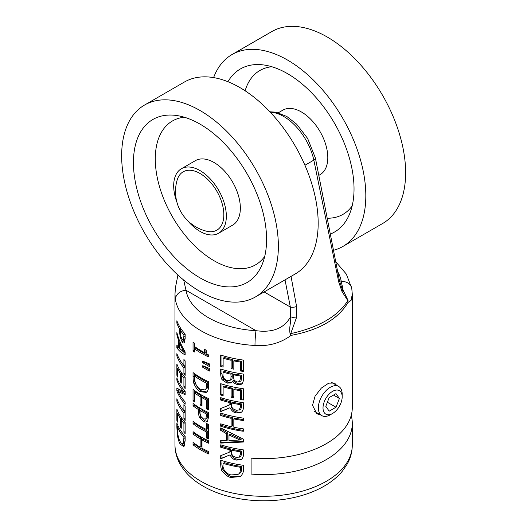 <?xml version="1.0" encoding="UTF-8"?>
<svg xmlns="http://www.w3.org/2000/svg" width="527" height="527" viewBox="0 0 527 527"><rect width="100%" height="100%" fill="white"/><g stroke="black" fill="none" stroke-linecap="round" stroke-linejoin="round"><path stroke-width="0.79" d="M177.105 180.201A33.688 19.453 60 0 1 216.854 191.255A33.688 19.453 60 0 1 206.558 231.215A40.869 40.869 0 0 1 177.105 180.208M255.417 296.958L295.225 273.974A110.815 63.984 -120 0 0 318.176 223.244A110.815 63.984 -120 0 0 269.804 111.717A110.815 63.984 -120 0 0 184.41 82.028L144.602 105.011A110.815 63.984 -120 0 0 121.651 155.742A110.815 63.984 -120 0 0 170.023 267.268A110.815 63.984 -120 0 0 255.417 296.958A110.815 63.984 -120 0 0 278.368 246.228A110.815 63.984 -120 0 0 229.996 134.701A110.815 63.984 -120 0 0 144.602 105.011M266.583 239.423A94.149 54.36 -120 0 0 175.392 115.347A94.149 54.36 -120 0 0 133.436 162.547A94.149 54.36 -120 0 0 187.474 269.244A94.149 54.36 -120 0 0 261.866 265.127A94.149 54.36 -120 0 0 266.583 239.423M184.358 117.225A83.068 47.957 -120 0 0 155.281 158.983A83.068 47.957 -120 0 0 198.653 249.488A83.068 47.957 -120 0 0 264.719 256.418M187.263 220.227A37.233 21.495 -120 0 0 218.626 233.23L232.638 225.141A37.233 21.495 -120 0 0 240.352 208.093A37.233 21.495 -120 0 0 224.094 170.623A37.233 21.495 -120 0 0 195.405 160.649L181.393 168.739A37.233 21.495 -120 0 0 173.679 185.781A37.233 21.495 -120 0 0 176.973 202.401M218.626 233.23A37.233 21.495 -120 0 0 226.34 216.182A37.233 21.495 -120 0 0 210.089 178.712A37.233 21.495 -120 0 0 181.393 168.739M333.499 250.292A110.815 63.984 -120 0 0 342.866 246.465L382.674 223.481A110.815 63.984 -120 0 0 403.372 193.014A110.815 63.984 -120 0 0 365.725 70.881A110.815 63.984 -120 0 0 271.86 31.541L232.051 54.525A110.815 63.984 -120 0 0 213.613 77.601M342.866 246.465A110.815 63.984 -120 0 0 363.564 215.998A110.815 63.984 -120 0 0 325.917 93.865A110.815 63.984 -120 0 0 232.051 54.525M330.324 234.06A94.149 54.36 -120 0 0 349.315 214.634A94.149 54.36 -120 0 0 352.115 206.143A94.149 54.36 -120 0 0 331.173 117.752A94.149 54.36 -120 0 0 262.841 64.854A94.149 54.36 -120 0 0 227.934 81.705M327.227 218.231A83.068 47.957 -120 0 0 352.168 205.932M271.807 66.738A83.068 47.957 -120 0 0 245.108 90.776M318.815 175.386L320.087 174.654A37.233 21.495 -120 0 0 327.043 164.411A37.233 21.495 -120 0 0 314.395 123.377A37.233 21.495 -120 0 0 282.854 110.156L278.355 112.758M347.932 302.557L351.061 300.436L352.293 294.25L351.772 288.421A10.639 8.643 -9.6 0 1 351.812 288.644M177.922 275.041L175.412 287.729L174.984 294.165L175.405 299.54A88.655 51.185 -0 0 0 254.989 345.481C268.618 346.456 280.654 343.09 291.102 335.37C319.092 330.139 338.031 319.204 347.925 302.584L348.044 300.469A5.316 1.271 175.5 0 1 347.84 300.647C337.787 316.391 318.749 327.392 290.706 333.631A5.316 2.523 155.6 0 1 290.094 333.927L291.115 335.383L290.706 333.631L296.345 317.985A5.316 1.41 -168.8 0 1 290.601 316.707C291.286 322.129 288.868 326.707 290.094 333.927M176.868 427.186L176.868 423.023A88.655 51.185 -0 0 0 185.155 436.336L185.155 440.453L184.312 445.987L183.752 446.534L180.339 444.32C179.055 442.449 178.047 439.274 177.322 434.788L176.868 427.186L178.119 426.027M181.281 419.92L181.281 428.234A88.655 51.185 180 0 1 180.26 426.679L180.26 418.366A88.655 51.185 180 0 1 177.559 413.214L177.559 422.127A88.655 51.185 180 0 1 176.868 420.381L176.868 409.064A88.655 51.185 -0 0 0 185.155 422.371L185.155 433.695A88.655 51.185 180 0 1 183.91 432.272L183.91 423.359A88.655 51.185 180 0 1 181.281 419.92L182.513 419.209M176.868 380.158L176.868 377.912A88.655 51.185 -0 0 0 185.155 391.225L185.155 394.644L178.139 391.653A88.655 51.185 -0 0 0 185.155 401.93L185.155 404.176A88.655 51.185 180 0 1 176.868 390.863L176.868 388.168L183.712 391.811A88.655 51.185 180 0 1 176.868 380.158L177.592 379.743M185.155 360.883L185.155 375.428A88.655 51.185 180 0 1 183.91 374.005L183.91 367.938A88.655 51.185 180 0 1 176.868 356.048L176.868 353.643A88.655 51.185 -0 0 0 183.91 365.534L183.91 359.46A88.655 51.185 -0 0 0 185.155 360.883M185.155 354.915C181.334 352.866 178.567 350.462 176.868 347.701L176.868 345.165L178.633 347.563L178.633 340.659L176.868 334.974L176.868 332.544C178.567 339.098 181.334 345.567 185.155 351.95L185.155 354.915M184.496 342.616C183.534 343.242 182.737 342.978 182.111 341.819L180.155 337.346L179.325 328.499A88.655 51.185 180 0 1 176.868 323.17L176.868 320.765A88.655 51.185 -0 0 0 185.155 334.072L185.155 338.624L184.147 342.945M206.505 423.464A88.655 51.185 -0 0 0 208.547 424.426L208.547 438.971A88.655 51.185 180 0 1 206.505 438.009L206.505 431.942A88.655 51.185 180 0 1 193.04 423.761L193.04 421.356A88.655 51.185 -0 0 0 206.505 429.531L206.505 423.464M193.04 405.81L193.04 403.405A88.655 51.185 -0 0 0 208.547 412.549L208.547 417.094L207.46 421.323L206.887 421.784L205.181 422.087L203.455 421.468L199.937 417.898C199.101 417.002 198.58 414.874 198.356 411.521L198.356 409.486A88.655 51.185 180 0 1 193.04 405.81L194.292 405.085L194.292 404.334M202.757 367.299L202.757 365.705L209.331 368.426L209.331 371.08L202.757 367.299L204.015 366.272M204.667 349.394A88.655 51.185 -0 0 0 206.202 350.165C206.63 355.126 207.664 353.999 208.6 355.04L208.6 356.917A88.655 51.185 180 0 1 194.443 348.788L194.443 352.003A88.655 51.185 180 0 1 193.04 350.962L193.04 342.135A88.655 51.185 -0 0 0 194.443 343.169L194.443 346.456A88.655 51.185 -0 0 0 204.667 352.682L204.667 349.394M220.701 464.419L220.701 460.255A88.655 51.185 -0 0 0 243.316 465.295L243.316 469.419C243.79 470.986 243.125 473.048 241.32 475.611L239.963 476.619L231.346 477.409C229.087 477.6 226.083 475.578 222.335 471.336C221.406 470.539 220.859 468.233 220.701 464.419L221.953 463.694L221.953 460.651M229.917 454.933L220.701 458.819L220.701 455.697L229.093 452.331L229.093 449.577A88.655 51.185 180 0 1 220.701 447.219L220.701 444.814A88.655 51.185 -0 0 0 243.316 449.854L243.316 454.518C243.744 455.223 243.303 456.698 241.985 458.931L241.129 459.584L236.656 460.111C234.956 459.294 233.58 460.69 229.917 454.933L221.953 458.095L221.953 455.203M220.701 443.095L220.701 440.559L226.518 440.618L226.518 433.708L220.701 430.368L220.701 427.931L243.316 439.077L243.316 442.034L220.701 443.095L221.953 442.37L221.953 440.592M220.701 394.993L220.701 383.676A88.655 51.185 -0 0 0 243.316 388.715L243.316 400.033A88.655 51.185 180 0 1 240.358 399.604L240.358 390.685A88.655 51.185 180 0 1 233.823 389.499L233.823 397.819A88.655 51.185 180 0 1 231.129 397.233L231.129 388.919A88.655 51.185 180 0 1 223.119 386.825L223.119 395.737A88.655 51.185 180 0 1 220.701 394.993L221.953 394.268L221.953 384.064M233.823 360.876L233.823 369.19A88.655 51.185 180 0 1 231.129 368.604L231.129 360.29A88.655 51.185 180 0 1 223.119 358.195L223.119 367.115A88.655 51.185 180 0 1 220.701 366.37L220.701 355.046A88.655 51.185 -0 0 0 243.316 360.086L243.316 371.41A88.655 51.185 180 0 1 240.358 370.975L240.358 362.062A88.655 51.185 180 0 1 233.823 360.876L235.082 360.152A88.655 51.185 180 0 0 241.61 361.338L241.61 370.25A88.655 51.185 180 0 0 243.316 370.507M243.316 374.051L243.316 378.847C243.652 379.881 243.309 381.416 242.295 383.452L241.392 384.229L237.756 384.605C235.332 384.045 233.665 382.872 232.743 381.093A88.655 51.185 180 0 1 232.631 381.067L231.149 382.872L227.111 383.142L222.354 379.921C221.426 379.157 220.879 377.253 220.701 374.203L220.701 369.012A88.655 51.185 -0 0 0 243.316 374.051M220.701 400.039L220.701 397.635A88.655 51.185 -0 0 0 243.316 402.674L243.316 407.338C243.744 408.05 243.303 409.519 241.985 411.758L241.129 412.404L236.656 412.931C234.956 412.114 233.58 413.517 229.917 407.76L220.701 411.64L220.701 408.517L229.093 405.158L229.093 402.397A88.655 51.185 180 0 1 220.701 400.039L221.953 399.314L221.953 398.03M220.701 413.076A88.655 51.185 -0 0 0 243.316 418.115L243.316 420.52A88.655 51.185 180 0 1 233.823 418.906L233.823 427.232A88.655 51.185 -0 0 0 243.316 428.853L243.316 431.257A88.655 51.185 180 0 1 220.701 426.218L220.701 423.813A88.655 51.185 -0 0 0 231.129 426.653L231.129 418.319A88.655 51.185 180 0 1 220.701 415.48L220.701 413.076M202.757 362.728L202.757 361.127L209.331 363.847L209.331 366.502L202.757 362.728L204.015 361.693M193.04 372.563A88.655 51.185 -0 0 0 208.547 381.706L208.547 385.83C208.804 387.767 208.343 389.71 207.17 391.666L206.235 392.431L200.286 391.68C197.632 390.112 195.583 387.536 194.134 383.952C193.508 382.977 193.139 380.566 193.04 376.726L193.04 372.563M206.505 400.026A88.655 51.185 180 0 1 201.993 397.674L201.993 405.994A88.655 51.185 180 0 1 200.135 404.92L200.135 396.607A88.655 51.185 180 0 1 194.667 393.05L194.667 401.963A88.655 51.185 180 0 1 193.04 400.764L193.04 389.446A88.655 51.185 -0 0 0 208.547 398.583L208.547 409.907A88.655 51.185 180 0 1 206.505 408.945L206.505 400.026L207.757 399.301A88.655 51.185 180 0 1 203.251 396.95L201.993 397.674M193.04 431.666A88.655 51.185 -0 0 0 208.547 440.809L208.547 443.214A88.655 51.185 180 0 1 201.993 439.893L201.993 448.227A88.655 51.185 -0 0 0 208.547 451.54L208.547 453.945A88.655 51.185 180 0 1 193.04 444.801L193.04 442.397A88.655 51.185 -0 0 0 200.135 447.159L200.135 438.826A88.655 51.185 180 0 1 193.04 434.07L193.04 431.666M183.91 378.248A88.655 51.185 180 0 1 181.281 374.809L181.281 383.122A88.655 51.185 180 0 1 180.26 381.574L180.26 373.254A88.655 51.185 180 0 1 177.559 368.103L177.559 377.016A88.655 51.185 180 0 1 176.868 375.277L176.868 363.953A88.655 51.185 -0 0 0 185.155 377.266L185.155 388.583A88.655 51.185 180 0 1 183.91 387.161L183.91 378.248L185.155 377.53M185.155 405.994L185.155 420.539A88.655 51.185 180 0 1 183.91 419.117L183.91 413.049A88.655 51.185 180 0 1 176.868 401.159L176.868 398.755A88.655 51.185 -0 0 0 183.91 410.638L183.91 404.571A88.655 51.185 -0 0 0 185.155 405.994M320.416 414.815L316.832 413.774L312.524 405.289L315.06 396.205L321.338 388.076L328.696 383.155L334.559 383.063L336.509 385.211M351.404 414.703L351.404 416.152A88.655 51.185 180 0 1 352.293 423.392A88.655 51.185 180 0 1 251.102 474.063L251.102 458.134A88.655 51.185 -0 0 0 352.293 407.463L352.293 294.488M285.028 279.857L290.344 307.063A5.316 2.22 -11 0 0 296.576 306.483L291.042 276.392M296.345 317.985L296.576 306.483M264.126 291.932L290.344 307.063L290.601 316.707C284.33 328.262 272.802 332.926 256.023 330.686A78.016 45.045 180 0 1 185.991 290.252L183.699 280.068M304.935 165.261L313.835 160.122L338.762 282.129L342.043 291.602L347.84 300.647L347.925 302.584M338.762 282.129A5.316 2.22 -11 0 0 339.447 280.707L315.416 158.1L315.113 159.068L313.835 160.122A44.327 25.592 60 0 0 270.265 112.211M342.082 288.829A5.316 3.649 153 0 1 342.115 288.888L339.447 280.707A5.316 2.22 -11 0 0 339.441 280.707A5.316 2.22 -11 0 0 339.434 280.654M348.044 300.469L344.368 292.709M344.388 292.735L342.115 288.888A5.316 3.649 153 0 1 342.043 291.602M337.675 271.655A78.016 45.045 180 0 1 341.279 281.464L343.334 291.082M339.375 280.364L341.279 281.464A10.639 8.643 -9.6 0 1 351.772 288.368A10.639 8.643 -9.6 0 1 351.779 288.421M254.989 345.481A10.639 0.85 -86.8 0 1 256.023 330.686L185.991 290.252A10.639 8.643 170.4 0 0 175.405 299.54M183.943 437.357A88.655 51.185 180 0 1 177.54 427.127L177.961 434.92C178.752 438.681 179.549 440.987 180.359 441.837C181.499 443.741 182.494 444.208 183.337 443.233L183.943 437.357L185.155 436.659M184.595 442.515L182.915 443.694L184.595 442.515L185.155 439.999M185.155 436.587A88.655 51.185 180 0 1 182.849 433.602M177.54 427.127L178.409 426.62M184.325 445.974L181.268 443.049M177.322 434.788L177.889 434.459M176.868 420.381L177.559 419.986M178.119 412.885L178.119 412.061M183.91 432.272L185.155 431.554M183.91 423.359L185.155 422.634A88.655 51.185 180 0 1 182.849 419.644M181.512 419.782L181.512 417.845M180.26 426.679L181.281 426.093M180.26 418.366L181.413 417.7M177.559 413.214L178.436 412.707M185.155 402.015A88.655 51.185 180 0 1 184.233 400.889M178.6 391.39A88.655 51.185 180 0 1 178.119 390.138L178.119 389.255M176.868 390.863L178.119 390.138M183.712 391.811L184.97 391.087A88.655 51.185 180 0 1 184.233 390.184M178.139 391.653L179.391 390.929L185.155 393.583M176.868 356.048L177.645 355.6M183.91 365.534L185.155 364.816M185.155 367.2A88.655 51.185 180 0 1 182.849 364.223M183.91 374.005L185.155 373.287M183.91 367.938L185.155 367.22M179.483 342.879L179.483 348.466L183.732 351.733L179.483 342.879L180.26 342.431M183.732 351.733L184.7 351.18M178.633 340.659L179.364 340.238M176.868 334.974L177.447 334.638M185.155 353.485L178.119 346.957M176.868 347.701L178.119 346.983M178.633 347.563L179.483 347.076M179.891 342.649L179.891 341.542M184.694 342.28L182.612 339.856M180.583 329.823L180.583 328.163M179.325 328.499L180.399 327.88M176.868 323.17L177.645 322.722M183.943 335.1A88.655 51.185 180 0 1 180.234 330.027L180.741 336.318L182.078 339.256L183.561 339.856L183.943 335.1L185.155 334.395M184.812 339.131L183.356 340.053L184.812 339.131L185.155 337.708M185.155 334.322A88.655 51.185 180 0 1 182.849 331.345M180.234 330.027L181.387 329.362M206.505 431.942L207.757 431.218A88.655 51.185 180 0 1 194.292 423.036L194.292 422.285M193.04 423.761L194.292 423.036M206.505 429.531L207.757 428.813L207.757 424.064M206.505 438.009L207.757 437.285L207.757 431.218M208.547 437.667A88.655 51.185 180 0 1 207.757 437.285M207.46 421.323L204.707 420.744L201.189 417.173C200.359 416.277 199.832 414.15 199.614 410.796L199.614 408.761A88.655 51.185 180 0 1 194.292 405.085M198.356 409.486L199.614 408.761M200.089 412.18C199.845 413.01 200.161 414.479 201.018 416.587L203.389 418.925L205.912 418.919L206.558 414.018L207.816 413.293A88.655 51.185 180 0 1 201.34 409.815L200.089 410.54L200.089 412.18M207.17 418.194L205.576 419.202L207.17 418.194L207.816 413.293M206.558 414.018A88.655 51.185 180 0 1 200.089 410.54M209.331 369.684L204.015 366.581M193.04 350.962L194.292 350.238L194.292 343.064M204.667 352.682L205.919 351.957L205.919 350.027M208.6 355.613A88.655 51.185 180 0 1 195.695 348.064L194.443 348.788M238.968 473.654C239.772 473.305 240.259 471.79 240.437 469.116L240.437 467.278L241.689 466.553A88.655 51.185 180 0 1 224.304 462.66L223.053 463.385L223.053 465.216C222.677 465.947 223.138 467.752 224.436 470.624C226.873 473.378 229.186 474.807 231.386 474.913L237.934 474.465L240.226 472.93C241.023 472.581 241.511 471.066 241.689 468.391L241.689 466.553M240.437 467.278A88.655 51.185 180 0 1 223.053 463.385M240.569 476.23L232.598 476.685C230.339 476.876 227.335 474.847 223.586 470.611C222.657 469.82 222.117 467.515 221.953 463.694M222.335 471.336L223.586 470.611M237.934 474.465L240.226 472.93M241.715 459.182L237.908 459.386C236.208 458.569 234.831 459.972 231.169 454.208M231.564 452.265C231.215 452.719 231.61 453.892 232.743 455.796L236.406 457.555L239.601 456.968L240.859 456.244L241.689 453.503L241.689 451.112A88.655 51.185 180 0 1 232.822 449.432L231.564 450.157L231.564 452.265M240.859 456.244L239.172 457.284L240.437 454.228L240.437 451.837L241.689 451.112M229.093 452.331L230.345 451.606L230.345 448.852A88.655 51.185 180 0 1 221.953 446.494L221.953 445.203M220.701 458.819L221.953 458.095M229.093 449.577L230.345 448.852M220.701 447.219L221.953 446.494M240.437 451.837A88.655 51.185 180 0 1 231.564 450.157M239.917 439.992L228.981 434.999L230.24 434.274L241.175 439.268L239.917 439.992L228.981 440.585L228.981 434.999M220.701 430.368L221.953 429.643L221.953 428.701M243.316 441.442L221.953 442.37M226.518 440.618L227.776 439.893L227.776 432.99L221.953 429.643M226.518 433.708L227.776 432.99M233.823 389.499L235.082 388.774A88.655 51.185 180 0 0 241.61 389.96L241.61 398.88A88.655 51.185 180 0 0 243.316 399.137M233.823 396.831A88.655 51.185 180 0 1 232.381 396.508L232.381 388.195A88.655 51.185 180 0 1 224.377 386.1L223.119 386.825M231.129 397.233L232.381 396.508M231.129 388.919L232.381 388.195M223.119 394.637A88.655 51.185 180 0 1 221.953 394.268M240.358 399.604L241.61 398.88M240.358 390.685L241.61 389.96M220.701 366.37L221.953 365.646L221.953 355.442M240.358 370.975L241.61 370.25M240.358 362.062L241.61 361.338M233.823 368.202A88.655 51.185 180 0 1 232.381 367.879L232.381 359.566A88.655 51.185 180 0 1 224.377 357.477L223.119 358.195M231.129 368.604L232.381 367.879M231.129 360.29L232.381 359.566M223.119 366.008A88.655 51.185 180 0 1 221.953 365.646M231.722 382.45L228.369 382.418L223.606 379.196C222.684 378.439 222.13 376.528 221.953 373.478L221.953 369.401M232.631 381.067L233.889 380.342A88.655 51.185 180 0 0 234.001 380.369C234.917 382.147 236.59 383.32 239.008 383.88L241.972 383.801M222.354 379.921L223.606 379.196M223.02 374.078C222.763 374.908 223.053 376.357 223.896 378.445L226.992 380.599L229.726 380.586L231.656 379.256C232.045 379.045 232.236 378.037 232.236 376.225L232.236 373.498A88.655 51.185 180 0 1 224.271 371.403L223.02 372.128L223.02 374.078M229.726 380.586L231.656 379.256M233.507 377.497L234.278 380.428L237.308 382.022L239.838 381.528L241.096 380.804L241.735 375.316A88.655 51.185 180 0 1 234.759 374.045L233.507 374.769L233.507 377.497M241.096 380.804L239.456 381.838L240.477 378.34L240.477 376.041L241.735 375.316M232.743 381.093L234.001 380.369M230.404 379.98C230.754 379.96 230.945 378.953 230.984 376.943L230.984 374.216L232.236 373.498M230.984 374.216A88.655 51.185 180 0 1 223.02 372.128M240.477 376.041A88.655 51.185 180 0 1 233.507 374.769M240.859 409.064L239.172 410.111L240.437 407.048L240.437 404.657L241.689 403.939A88.655 51.185 180 0 1 232.822 402.253L231.564 402.977L231.564 405.092C231.215 405.54 231.61 406.712 232.743 408.616L236.406 410.375L239.601 409.789L240.859 409.064L241.689 406.324L241.689 403.939M240.437 404.657A88.655 51.185 180 0 1 231.564 402.977M229.917 407.76L221.953 410.915L221.953 408.023M220.701 411.64L221.953 410.915M229.093 405.158L230.345 404.433L230.345 401.673A88.655 51.185 180 0 1 221.953 399.314M229.093 402.397L230.345 401.673M241.715 412.002L237.908 412.206C236.208 411.389 234.831 412.793 231.169 407.035M243.316 430.355A88.655 51.185 180 0 1 221.953 425.493L221.953 424.202M220.701 426.218L221.953 425.493M231.129 426.653L232.381 425.928L232.381 417.595A88.655 51.185 180 0 1 221.953 414.756L221.953 413.471M231.129 418.319L232.381 417.595M220.701 415.48L221.953 414.756M243.316 419.624A88.655 51.185 180 0 1 235.082 418.181L233.823 418.906M209.331 365.112L204.015 362.003M194.134 383.952L195.392 383.228C194.759 382.253 194.397 379.842 194.292 376.008L194.292 373.491M206.828 392.009L201.538 390.955C198.883 389.394 196.834 386.818 195.392 383.228M194.621 377.971C194.364 378.623 194.68 380.514 195.557 383.63C197.21 386.831 198.798 388.689 200.313 389.189L204.832 389.914L206.801 388.564C207.355 388.34 207.697 386.917 207.816 384.282L207.816 382.45A88.655 51.185 180 0 1 195.873 375.415L194.621 376.14L194.621 377.971M204.832 389.914L206.801 388.564M205.543 389.288C206.103 389.064 206.439 387.641 206.558 385.006L206.558 383.175L207.816 382.45M206.558 383.175A88.655 51.185 180 0 1 194.621 376.14M194.667 400.322A88.655 51.185 180 0 1 194.292 400.039L194.292 390.375M193.04 400.764L194.292 400.039M208.547 408.596A88.655 51.185 180 0 1 207.757 408.221L207.757 399.301M206.505 408.945L207.757 408.221M194.667 393.05L195.919 392.325A88.655 51.185 180 0 0 201.393 395.882L200.135 396.607M200.135 404.92L201.393 404.196L201.393 395.882M201.993 404.552A88.655 51.185 180 0 1 201.393 404.196M208.547 452.64A88.655 51.185 180 0 1 194.292 444.077L194.292 443.332M193.04 444.801L194.292 444.077M200.135 447.159L201.393 446.435L201.393 438.102A88.655 51.185 180 0 1 194.292 433.346L194.292 432.595M200.135 438.826L201.393 438.102M193.04 434.07L194.292 433.346M208.547 441.903A88.655 51.185 180 0 1 203.251 439.175L201.993 439.893M176.868 375.277L177.559 374.875M178.119 367.774L178.119 366.957M183.91 387.161L185.155 386.443M185.155 377.51A88.655 51.185 180 0 1 182.849 374.532M181.281 374.809L182.513 374.098M177.559 368.103L178.436 367.596M180.26 373.254L181.413 372.589M180.26 381.574L181.281 380.981M181.512 374.677L181.512 372.741M176.868 401.159L177.645 400.711M183.91 410.638L185.155 409.92M183.91 413.049L185.155 412.325A88.655 51.185 180 0 1 182.849 409.334M183.91 419.117L185.155 418.398M351.061 415.961L351.404 416.152M340.89 392.081A13.544 7.819 -60 0 1 342.175 396.871A13.544 7.819 -60 0 1 332.596 413.458A13.544 7.819 -60 0 1 323.163 409.769A13.544 7.819 -60 0 1 329.316 393.9A13.544 7.819 -60 0 1 340.89 392.081M342.175 396.871L342.175 394.176A16.844 9.723 120 0 0 340.58 388.221A16.844 9.723 120 0 0 338.683 386.462A16.844 9.723 120 0 0 323.011 394.328A16.844 9.723 120 0 0 319.948 413.886A16.844 9.723 120 0 0 321.839 415.638A16.844 9.723 120 0 0 330.264 414.808L332.596 413.458M335.995 393.629L339.401 398.471L335.995 407.239L329.191 411.165L325.791 406.33L329.191 397.556L335.995 393.629M339.401 398.471L333.505 395.066M327.372 402.259L335.995 407.239M174.984 445.104C175.03 451.909 176.802 458.365 180.306 464.478C185.254 472.923 192.645 480.025 202.48 485.775C225.266 499.418 260.088 504.207 290.173 498.311C303.065 495.841 314.481 491.737 324.415 485.999C331.727 481.757 337.754 476.751 342.51 470.967L346.997 464.439C350.481 458.338 352.247 451.889 352.293 445.104A88.655 51.185 180 0 1 263.638 496.289A88.655 51.185 180 0 1 174.984 445.104L174.984 294.494M183.943 439.189L185.155 438.49M180.339 444.32L181.598 443.596M180.155 337.346L180.919 336.905M182.111 341.819L183.37 341.094M179.325 330.534L180.583 329.81M183.943 337.089L185.155 336.391M199.937 417.898L201.189 417.173M203.455 421.468L204.707 420.744M198.356 411.521L199.614 410.796M206.558 416.014L207.816 415.289M240.437 469.116L241.689 468.391M231.346 477.409L232.598 476.685M236.656 460.111L237.908 459.386M240.437 454.228L241.689 453.503M227.111 383.142L228.369 382.418M220.701 374.203L221.953 373.478M237.756 384.605L239.008 383.88M230.984 376.943L232.236 376.225M240.477 378.34L241.735 377.615M240.437 407.048L241.689 406.324M236.656 412.931L237.908 412.206M200.286 391.68L201.538 390.955M193.04 376.726L194.292 376.008M206.558 385.006L207.816 384.282M352.293 445.104L352.293 423.392M269.87 111.79L276.01 112.198L286.807 116.474L296.569 124.102L307.643 138.456L315.409 158.06M351.772 288.368L346.318 274.06L335.732 261.708M314.132 411.192L321.839 415.638M331.727 382.45L338.683 386.462"/></g></svg>
